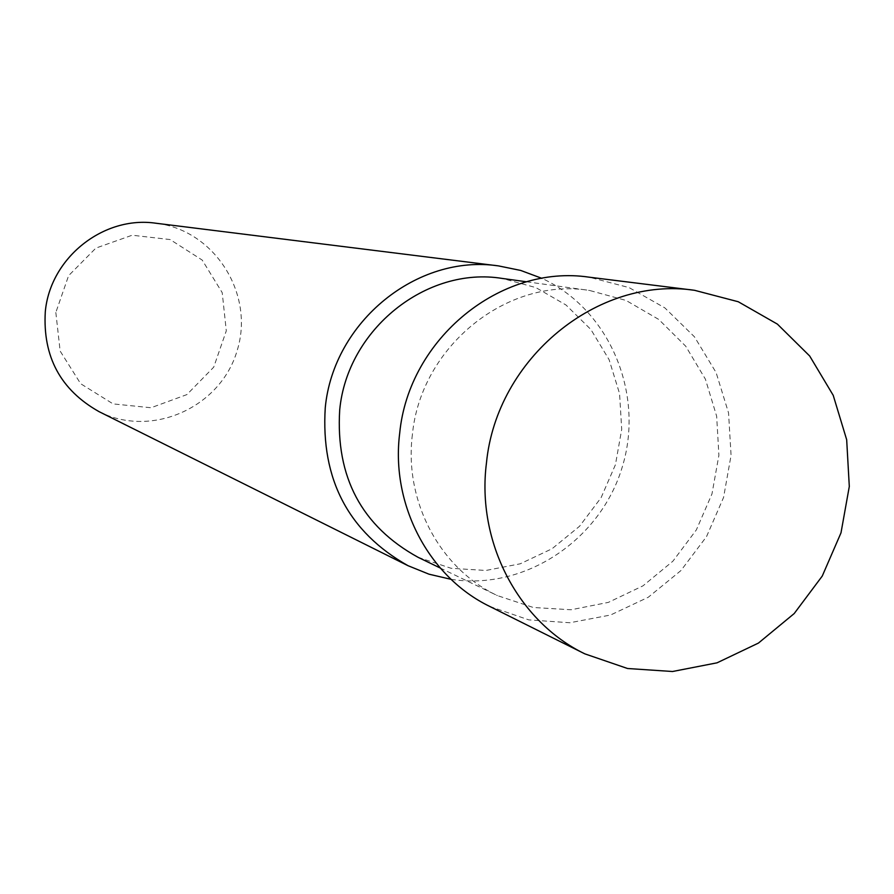 <?xml version="1.0" encoding="UTF-8"?>
<svg xmlns="http://www.w3.org/2000/svg" width="894" height="894" viewBox="0 0 894 894"><rect width="100%" height="100%" fill="white"/><g stroke="black" fill="none" stroke-linecap="round" stroke-linejoin="round"><path stroke-width="0.67" stroke-dasharray="4.47 3.35" d="M412.402 434.506C403.909 501.199 439.993 568.752 497.388 595.594L533.316 607.484L571.076 609.764L608.378 602.377L642.998 585.838L672.903 561.186L696.348 529.918L711.982 493.901L718.899 455.247L716.664 416.235L705.4 379.157L685.72 346.213L658.733 319.426L626.024 300.429L589.515 290.449C507.166 276.972 420.828 346.324 412.402 434.506M418.057 557.297L451.112 568.282L485.867 570.473L520.185 563.812L552.034 548.76L579.547 526.264L601.092 497.69L615.418 464.746L621.71 429.377L619.576 393.651L609.116 359.701L590.912 329.54L566.003 304.999L535.852 287.589L502.238 278.436M451.079 579.334C524.666 590.789 600.466 540.367 622.313 466.836C644.809 393.494 609.574 309.536 541.932 278.358M99.022 411.631C151.634 438.507 220.673 407.519 237.167 350.549C254.958 293.981 214.582 229.97 155.902 223.232M55.83 312.475L60.155 351.085L80.65 383.716L113.125 403.909L151.041 407.742L186.891 394.6L213.711 367.166L226.294 330.825L222.215 292.651L202.212 260.087L170.106 239.558L132.156 235.223L95.893 248.085L68.603 275.665L55.83 312.475M489.767 606.445L528.756 619.866L569.847 622.749L610.513 615.027L648.295 597.237L680.949 570.551L706.539 536.59L723.581 497.399L731.068 455.337L728.543 412.883L716.116 372.586L694.493 336.859L664.89 307.916L629.074 287.589L589.168 277.185M440.217 568.003L497.388 595.594M526.622 281.8L589.515 290.449"/><path stroke-width="1.34" d="M526.622 281.8L502.238 278.436C426.449 266.066 347.308 329.338 339.709 409.865C335.563 477.105 361.679 526.253 418.057 557.297L440.217 568.003M541.932 278.358L520.721 270.446L498.494 265.898C417.353 253.74 333.384 321.661 325.26 407.709C320.767 479.296 348.347 531.952 407.988 565.678L429.019 574.194L451.079 579.334M498.494 265.898L155.902 223.232C103.503 215.465 50.153 257.852 45.292 311.76C42.666 356.65 60.569 389.94 99.022 411.631L407.988 565.678M486.459 462.958C476.346 541.842 518.062 621.565 584.855 653.86L627.543 668.5L672.534 671.506L717.055 662.823L758.425 643.088L794.196 613.552L822.256 576.06L840.997 532.846L849.3 486.492L846.674 439.725L833.219 395.338L809.685 356.002L777.411 324.131L738.265 301.747L694.604 290.315C597.773 275.721 496.595 358.427 486.459 462.958M694.604 290.315L589.168 277.185C500.707 263.898 408.748 338.636 399.696 433.221C390.633 504.607 428.751 576.943 489.767 606.445L584.855 653.86"/></g></svg>
